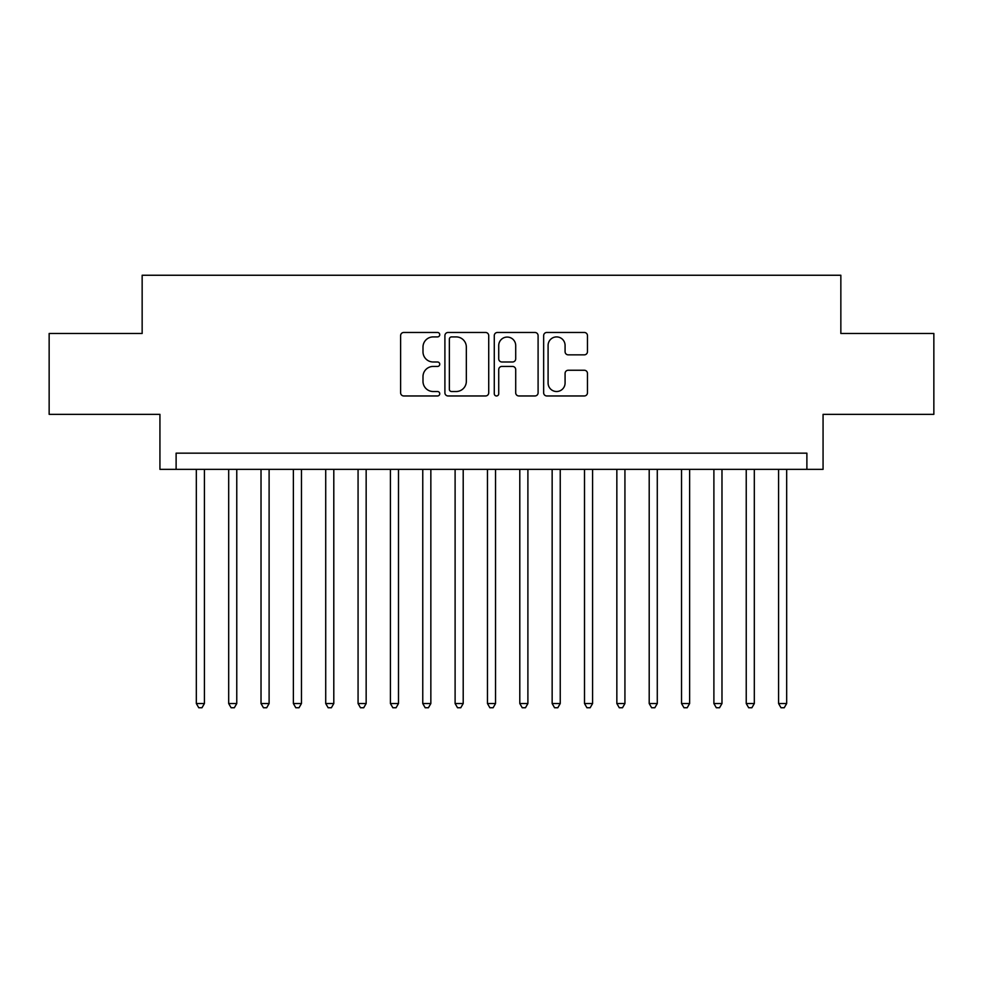 <?xml version="1.0" encoding="UTF-8"?>
<svg xmlns="http://www.w3.org/2000/svg" width="983" height="983" viewBox="0 0 983 983"><rect width="100%" height="100%" fill="white"/><g stroke="black" fill="none" stroke-linecap="round" stroke-linejoin="round"><path stroke-width="1.47" d="M439.745 334.687A2.224 2.224 0 0 0 437.521 332.463L403.792 332.463A3.17 3.17 0 0 0 400.609 335.633L400.609 392.795A3.17 3.17 0 0 0 403.792 395.965L437.521 395.965A2.224 2.224 0 0 0 439.745 393.741A2.224 2.224 0 0 0 437.521 391.517L433.159 391.517A10.162 10.162 0 0 1 422.997 381.355L422.997 376.6A10.162 10.162 0 0 1 433.159 366.438L437.521 366.438A2.224 2.224 0 0 0 439.745 364.214A2.224 2.224 0 0 0 437.521 361.99L433.159 361.99A10.162 10.162 0 0 1 422.997 351.828L422.997 347.073A10.162 10.162 0 0 1 433.159 336.911L437.521 336.911A2.224 2.224 0 0 0 439.745 334.687M584.295 354.851A3.17 3.17 0 0 0 587.465 351.668L587.465 335.633A3.17 3.17 0 0 0 584.295 332.463L546.831 332.463A3.17 3.17 0 0 0 543.648 335.633L543.648 392.795A3.17 3.17 0 0 0 546.831 395.965L584.295 395.965A3.17 3.17 0 0 0 587.465 392.795L587.465 373.417A3.17 3.17 0 0 0 584.295 370.247L568.26 370.247A3.17 3.17 0 0 0 565.078 373.417L565.078 383.026A8.491 8.491 0 0 1 556.587 391.517A8.491 8.491 0 0 1 548.096 383.026L548.096 345.402A8.491 8.491 0 0 1 556.587 336.911A8.491 8.491 0 0 1 565.078 345.402L565.078 351.668A3.17 3.17 0 0 0 568.26 354.851L584.295 354.851M806.883 469.346L823.066 469.346L823.066 414.347L933.85 414.347L933.85 333.483L840.846 333.483L840.846 275.252L142.154 275.252L142.154 333.483L49.15 333.483L49.15 414.347L159.934 414.347L159.934 469.346L806.883 469.346L806.883 453.163L176.117 453.163L176.117 469.346M488.723 335.633A3.17 3.17 0 0 0 485.541 332.463L448.076 332.463A3.17 3.17 0 0 0 444.906 335.633L444.906 392.795A3.17 3.17 0 0 0 448.076 395.965L485.541 395.965A3.17 3.17 0 0 0 488.723 392.795L488.723 335.633M497.459 332.463L534.924 332.463A3.17 3.17 0 0 1 538.094 335.633L538.094 392.795A3.17 3.17 0 0 1 534.924 395.965L518.889 395.965A3.17 3.17 0 0 1 515.706 392.795L515.706 369.608A3.17 3.17 0 0 0 512.536 366.438L501.895 366.438A3.17 3.17 0 0 0 498.725 369.608L498.725 393.741A2.224 2.224 0 0 1 496.501 395.965A2.224 2.224 0 0 1 494.277 393.741L494.277 335.633A3.17 3.17 0 0 1 497.459 332.463M451.578 336.911A2.224 2.224 0 0 0 449.354 339.135L449.354 389.293A2.224 2.224 0 0 0 451.578 391.517L456.173 391.517A10.162 10.162 0 0 0 466.335 381.355L466.335 347.073A10.162 10.162 0 0 0 456.173 336.911L451.578 336.911M515.706 345.561A8.491 8.491 0 0 0 507.216 337.071A8.491 8.491 0 0 0 498.725 345.561L498.725 358.82A3.17 3.17 0 0 0 501.895 361.99L512.536 361.99A3.17 3.17 0 0 0 515.706 358.82L515.706 345.561M196.33 469.346L196.33 703.533L204.415 703.533L204.415 469.346M204.415 703.533L201.994 707.748L198.763 707.748L196.33 703.533M228.683 469.346L228.683 703.533L236.768 703.533L236.768 469.346M236.768 703.533L234.335 707.748L231.103 707.748L228.683 703.533M261.023 469.346L261.023 703.533L269.109 703.533L269.109 469.346M269.109 703.533L266.688 707.748L263.456 707.748L261.023 703.533M293.376 469.346L293.376 703.533L301.462 703.533L301.462 469.346M301.462 703.533L299.029 707.748L295.797 707.748L293.376 703.533M325.717 469.346L325.717 703.533L333.802 703.533L333.802 469.346M333.802 703.533L331.382 707.748L328.15 707.748L325.717 703.533M358.07 469.346L358.07 703.533L366.155 703.533L366.155 469.346M366.155 703.533L363.722 707.748L360.491 707.748L358.07 703.533M390.411 469.346L390.411 703.533L398.496 703.533L398.496 469.346M398.496 703.533L396.075 707.748L392.844 707.748L390.411 703.533M422.764 469.346L422.764 703.533L430.849 703.533L430.849 469.346M430.849 703.533L428.428 707.748L425.184 707.748L422.764 703.533M455.104 469.346L455.104 703.533L463.202 703.533L463.202 469.346M463.202 703.533L460.769 707.748L457.537 707.748L455.104 703.533M487.457 469.346L487.457 703.533L495.543 703.533L495.543 469.346M495.543 703.533L493.122 707.748L489.878 707.748L487.457 703.533M519.798 469.346L519.798 703.533L527.896 703.533L527.896 469.346M527.896 703.533L525.463 707.748L522.231 707.748L519.798 703.533M552.151 469.346L552.151 703.533L560.236 703.533L560.236 469.346M560.236 703.533L557.816 707.748L554.572 707.748L552.151 703.533M584.504 469.346L584.504 703.533L592.589 703.533L592.589 469.346M592.589 703.533L590.156 707.748L586.925 707.748L584.504 703.533M616.845 469.346L616.845 703.533L624.93 703.533L624.93 469.346M624.93 703.533L622.509 707.748L619.278 707.748L616.845 703.533M649.198 469.346L649.198 703.533L657.283 703.533L657.283 469.346M657.283 703.533L654.85 707.748L651.618 707.748L649.198 703.533M681.538 469.346L681.538 703.533L689.624 703.533L689.624 469.346M689.624 703.533L687.203 707.748L683.971 707.748L681.538 703.533M713.891 469.346L713.891 703.533L721.977 703.533L721.977 469.346M721.977 703.533L719.544 707.748L716.312 707.748L713.891 703.533M746.232 469.346L746.232 703.533L754.317 703.533L754.317 469.346M754.317 703.533L751.897 707.748L748.665 707.748L746.232 703.533M778.585 469.346L778.585 703.533L786.67 703.533L786.67 469.346M786.67 703.533L784.237 707.748L781.006 707.748L778.585 703.533"/></g></svg>
